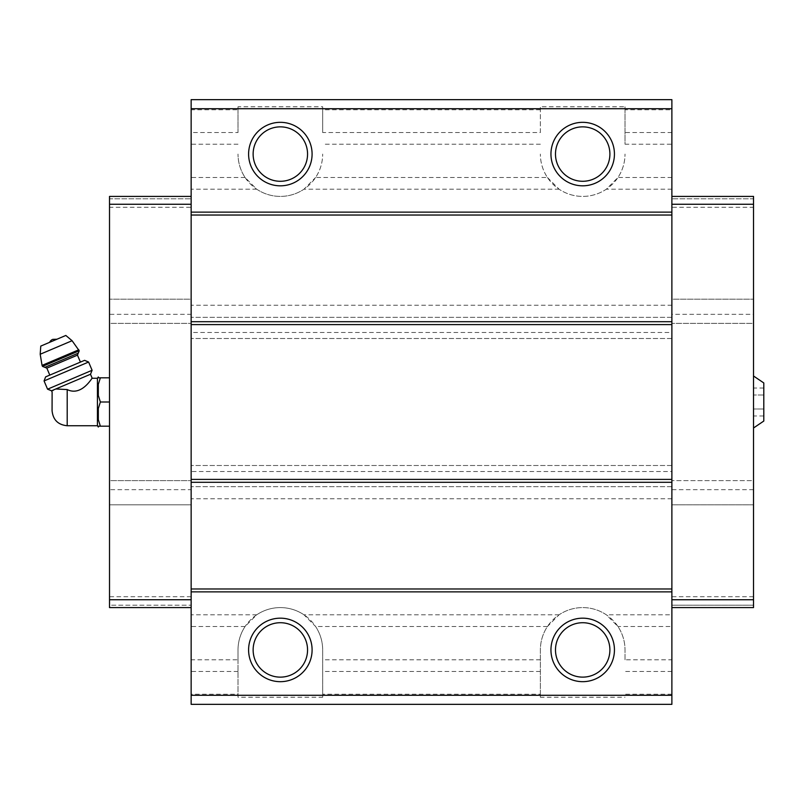 <?xml version="1.0" encoding="UTF-8"?>
<svg xmlns="http://www.w3.org/2000/svg" width="804" height="804" viewBox="0 0 804 804"><rect width="100%" height="100%" fill="white"/><g stroke="black" fill="none" stroke-linecap="round" stroke-linejoin="round"><path stroke-width="0.6" stroke-dasharray="4.02 3.01" d="M763.8 395.015L763.8 408.985L763.8 388.03L763.8 395.015L753.519 395.015L753.519 388.03L753.519 415.969L753.519 395.015L763.8 395.015M763.8 415.969L763.8 408.985L763.8 415.969L753.519 415.969M763.8 421.045L763.8 382.955M52.069 410.613L52.069 393.387M51.536 390.784L54.079 389.709C51.335 392.653 51.335 392.653 54.079 389.709L55.798 388.975L67.194 389.558C82.048 396.915 92.591 376.624 92.199 378.262C92.611 376.624 82.008 396.925 67.194 389.558L67.194 425.738M97.425 425.738L97.425 378.262M540.368 109.776L322.675 109.776L322.675 106.761L238.014 106.761L238.014 109.776L191.151 109.776L191.151 99.656L671.883 99.656L671.883 109.776L625.02 109.776L625.02 106.761L540.368 106.761L540.368 132.539L322.675 132.539L322.675 109.776M547.423 177.483L559.081 189.211A42.331 42.331 0 0 0 606.306 189.211L617.964 177.483C622.608 170.378 624.959 162.569 625.02 154.077A42.331 42.331 0 0 1 582.689 196.407A42.331 42.331 0 0 1 540.368 154.077C540.429 162.569 542.78 170.378 547.423 177.483L315.61 177.483C320.253 170.378 322.615 162.569 322.675 154.077A42.331 42.331 0 0 1 280.345 196.407A42.331 42.331 0 0 1 238.014 154.077C238.084 162.569 240.436 170.378 245.079 177.483L256.737 189.211A42.331 42.331 0 0 0 303.952 189.211L315.61 177.483M238.014 109.776L238.014 132.539L191.151 132.539L191.151 109.776M191.151 694.224L191.151 704.344L671.883 704.344L671.883 659.782L625.02 659.782L625.02 649.923C624.959 641.431 622.608 633.622 617.964 626.517L606.306 614.789A42.331 42.331 0 0 0 559.081 614.789L547.423 626.517C542.78 633.622 540.429 641.431 540.368 649.923L540.368 694.224L322.675 694.224L322.675 649.923C322.615 641.431 320.253 633.622 315.61 626.517L303.952 614.789A42.331 42.331 0 0 0 256.737 614.789L245.079 626.517C240.436 633.622 238.084 641.431 238.014 649.923L238.014 659.782L191.151 659.782L191.151 694.224L238.014 694.224L238.014 697.239L322.675 697.239L322.675 694.224M238.014 659.782L238.014 694.224M625.02 659.782L625.02 649.923A42.331 42.331 0 0 0 582.689 607.593A42.331 42.331 0 0 0 540.368 649.923L540.368 697.239L625.02 697.239M671.883 659.782L671.883 626.517L617.964 626.517M671.883 626.517L671.883 614.789L606.306 614.789M256.737 189.211L191.151 189.211L191.151 132.539M245.079 177.483L191.151 177.483M559.081 189.211L303.952 189.211M238.014 132.539L238.014 106.761M540.368 132.539L540.368 106.761M322.675 106.761L322.675 132.539M671.883 109.776L671.883 144.217L625.02 144.217L625.02 109.776M547.423 626.517L315.61 626.517M559.081 614.789L303.952 614.789M671.883 614.789L671.883 465.496L671.883 486.661L671.883 471.536L191.151 471.536L191.151 189.211M671.883 607.593L753.519 607.593L671.883 607.593L753.519 607.593L753.519 314.324L671.883 314.324L671.883 299.199L671.883 323.389L671.883 196.407L671.883 607.593L671.883 144.217M671.883 314.324L671.883 332.464L191.151 332.464M540.368 694.224L540.368 697.239M671.883 694.224L625.02 694.224M191.151 659.782L191.151 471.536M245.079 626.517L191.151 626.517M256.737 614.789L191.151 614.789M671.883 498.751L191.151 498.751M671.883 465.496L191.151 465.496L671.883 465.496M671.883 486.661L191.151 486.661L671.883 486.661M671.883 471.536L671.883 332.464M671.883 317.339L191.151 317.339L671.883 317.339M671.883 338.504L191.151 338.504L671.883 338.504M671.883 305.249L191.151 305.249M671.883 189.211L606.306 189.211M671.883 177.483L617.964 177.483M625.02 106.761L625.02 144.217M191.151 504.801L191.151 196.407L191.151 607.593L191.151 480.611L191.151 504.801L109.515 504.801L109.515 480.611L191.151 480.611L109.515 480.611L109.515 504.801L191.151 504.801L109.515 504.801L109.515 489.676L191.151 489.676M753.519 605.181L671.883 605.181L753.519 605.181M753.519 596.709L671.883 596.709M753.519 504.801L671.883 504.801L753.519 504.801L753.519 480.611L671.883 480.611L753.519 480.611L753.519 504.801L671.883 504.801M753.519 489.676L671.883 489.676M753.519 314.324L753.519 299.199L671.883 299.199L753.519 299.199L753.519 323.389L671.883 323.389L753.519 323.389L753.519 299.199L671.883 299.199M753.519 299.199L753.519 207.291L671.883 207.291M753.519 207.291L753.519 196.407L671.883 196.407L753.519 196.407L753.519 198.819L671.883 198.819L753.519 198.819L753.519 196.407L671.883 196.407M753.519 376.001L753.519 427.999L753.519 376.001M191.151 596.709L109.515 596.709L109.515 607.593L191.151 607.593L109.515 607.593L109.515 605.181L191.151 605.181L109.515 605.181L109.515 607.593L191.151 607.593M109.515 596.709L109.515 504.801M109.515 489.676L109.515 314.324L191.151 314.324M109.515 314.324L109.515 299.199L191.151 299.199L109.515 299.199L109.515 323.389L191.151 323.389L109.515 323.389L109.515 299.199L191.151 299.199M109.515 299.199L109.515 207.291L191.151 207.291M109.515 207.291L109.515 196.407L191.151 196.407L109.515 196.407L109.515 198.819L191.151 198.819L109.515 198.819L109.515 196.407L191.151 196.407M109.515 377.81L109.515 426.19L109.515 377.81L100.359 377.81M238.014 697.239L238.014 649.923A42.331 42.331 0 0 1 280.345 607.593A42.331 42.331 0 0 1 322.675 649.923L322.675 697.239M280.345 622.718A27.215 27.215 0 0 1 303.912 663.531A27.215 27.215 0 0 1 256.777 663.531A27.215 27.215 0 0 1 280.345 622.718M582.689 622.718A27.215 27.215 0 0 1 606.256 663.531A27.215 27.215 0 0 1 559.132 663.531A27.215 27.215 0 0 1 582.689 622.718M582.689 126.861A27.215 27.215 0 0 1 606.256 167.684A27.215 27.215 0 0 1 559.132 167.684A27.215 27.215 0 0 1 582.689 126.861M280.345 126.861A27.215 27.215 0 0 1 303.912 167.684A27.215 27.215 0 0 1 256.777 167.684A27.215 27.215 0 0 1 280.345 126.861M98.329 384.332L98.329 395.478L98.329 384.332L98.329 395.478L100.359 402L109.515 402M109.515 426.19L100.359 426.19L98.329 419.668L98.329 408.522L98.329 419.668L98.329 408.522L100.359 402M98.329 427.035L98.329 426.19M98.329 377.81L98.329 376.965M55.798 388.975L90.5 374.252M56.973 339.208L49.617 342.333L56.973 339.208M40.773 346.092L65.817 335.459M44.863 367.338L78.259 353.167M80.42 362.101L49.798 375.096L80.42 362.101M45.627 376.875L84.591 360.333M44.069 380.935L88.601 362.031M47.567 389.186L92.098 370.282M763.8 408.985L753.519 408.985L763.8 408.985M763.8 388.03L753.519 388.03M540.368 671.461L322.675 671.461M238.014 671.461L191.151 671.461M671.883 671.461L625.02 671.461M540.368 659.782L322.675 659.782M238.014 144.217L191.151 144.217M540.368 144.217L322.675 144.217M671.883 132.539L625.02 132.539M40.2 354.242L72.089 340.715M42.059 365.388L78.802 349.79M42.491 366.383L79.224 350.785M46.843 368.142L77.465 355.147"/><path stroke-width="1.21" d="M753.519 376.001L763.8 382.955L763.8 421.045L753.519 427.999M67.194 425.738L67.194 389.558C82.048 396.915 92.591 376.624 92.199 378.262C92.611 376.624 82.008 396.925 67.194 389.558L55.798 388.975L51.536 390.784L52.119 392.171L52.069 410.613C52.974 419.799 58.009 424.834 67.194 425.738L97.425 425.738L98.329 427.035L98.329 426.19L100.359 426.19L98.329 426.19M54.079 389.709C51.335 392.653 51.335 392.653 54.079 389.709M55.798 388.975L90.5 374.252L92.199 378.262L97.425 378.262L97.425 425.738M671.883 108.721L191.151 108.721L191.151 99.656L671.883 99.656L671.883 704.344L191.151 704.344L191.151 695.279L671.883 695.279M280.345 122.329A31.748 31.748 0 0 1 307.842 169.945A31.748 31.748 0 0 1 252.848 169.945A31.748 31.748 0 0 1 280.345 122.329M582.689 122.329A31.748 31.748 0 0 1 610.186 169.945A31.748 31.748 0 0 1 555.202 169.945A31.748 31.748 0 0 1 582.689 122.329M191.151 108.721L191.151 695.279M671.883 212.125L191.151 212.125M671.883 215.03L191.151 215.03M671.883 321.7L191.151 321.7M671.883 324.595L191.151 324.595M671.883 479.405L191.151 479.405M671.883 482.299L191.151 482.299M671.883 588.97L191.151 588.97M671.883 591.875L191.151 591.875M582.689 618.175A31.748 31.748 0 0 1 610.186 665.802A31.748 31.748 0 0 1 555.202 665.802A31.748 31.748 0 0 1 582.689 618.175M280.345 618.175A31.748 31.748 0 0 1 307.842 665.802A31.748 31.748 0 0 1 252.848 665.802A31.748 31.748 0 0 1 280.345 618.175M671.883 196.407L753.519 196.407L753.519 607.593L671.883 607.593M753.519 599.734L671.883 599.734M753.519 204.266L671.883 204.266M191.151 196.407L109.515 196.407L109.515 599.734L191.151 599.734M109.515 599.734L109.515 607.593L191.151 607.593M109.515 204.266L191.151 204.266M280.345 622.718A27.215 27.215 0 0 1 303.912 663.531A27.215 27.215 0 0 1 256.777 663.531A27.215 27.215 0 0 1 280.345 622.718M582.689 622.718A27.215 27.215 0 0 1 606.256 663.531A27.215 27.215 0 0 1 559.132 663.531A27.215 27.215 0 0 1 582.689 622.718M582.689 126.861A27.215 27.215 0 0 1 606.256 167.684A27.215 27.215 0 0 1 559.132 167.684A27.215 27.215 0 0 1 582.689 126.861M280.345 126.861A27.215 27.215 0 0 1 303.912 167.684A27.215 27.215 0 0 1 256.777 167.684A27.215 27.215 0 0 1 280.345 126.861M97.425 378.262L98.329 376.965L98.329 377.81L100.359 377.81L98.329 384.332L98.329 395.478L100.359 402L98.329 408.522L98.329 419.668L100.359 426.19L109.515 426.19M100.359 402L109.515 402M98.329 384.332L100.359 377.81L109.515 377.81M100.359 377.81L98.329 377.81M49.617 342.333A6.05 6.05 0 0 1 52.702 339.378L56.973 339.208M79.224 350.785L72.089 340.715L65.817 335.459L40.773 346.092L40.2 354.242L42.059 365.388L42.491 366.383L44.863 367.338L78.259 353.167L79.224 350.785L42.491 366.383M80.42 362.101L77.465 355.147L78.259 353.167M88.601 362.031L84.591 360.333L45.627 376.875L44.069 380.935L47.567 389.186L50.481 387.95L92.098 370.282L88.601 362.031L44.069 380.935M72.089 340.715L40.2 354.242M78.802 349.79L42.059 365.388M77.465 355.147L46.843 368.142L44.863 367.338M46.843 368.142L49.798 375.096M90.5 374.252L92.098 370.282M51.536 390.784L47.567 389.186"/></g></svg>
